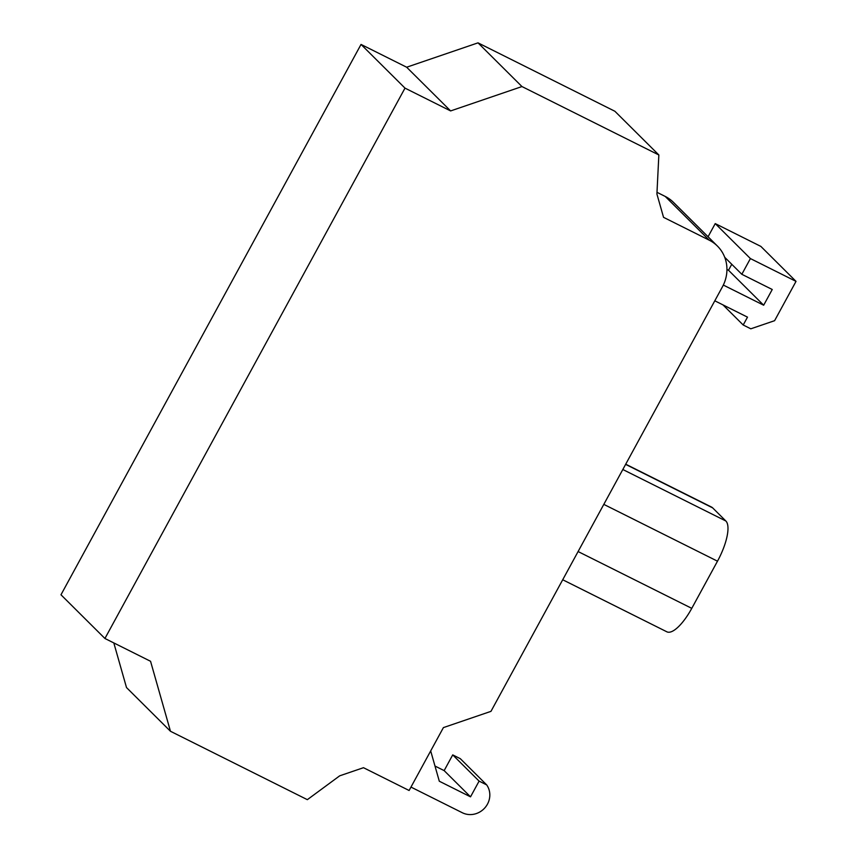 <?xml version="1.0" encoding="UTF-8"?>
<svg xmlns="http://www.w3.org/2000/svg" width="857" height="857" viewBox="0 0 857 857"><rect width="100%" height="100%" fill="white"/><g stroke="black" fill="none" stroke-linecap="round" stroke-linejoin="round"><path stroke-width="1.29" d="M625.717 464.194L711.61 507.119A36.005 11.837 116.6 0 1 712.66 507.88L725.847 520.992A36.005 11.837 116.6 0 1 717.491 561.185L691.77 608.352A36.005 11.837 116.6 0 1 666.885 631.823L562.706 579.761M490.965 711.353L722.44 286.795A36.005 33.809 134.8 0 0 717.416 246.055A36.005 33.809 134.8 0 0 709.168 240.142L663.543 217.335L656.912 194.014L658.851 154.967L521.967 86.557L450.621 110.928L404.997 88.121L104.929 638.486L150.553 661.283L170.468 731.267L307.342 799.667L339.704 775.821L363.486 767.701L409.11 790.497L443.401 727.604L490.965 711.353M714.802 300.807L747.497 317.144L743.212 325.007L750.818 328.809L774.599 320.689L796.024 281.375L750.4 258.568L741.83 274.294L772.243 289.495L763.673 305.221L723.329 285.06M743.212 325.007L722.976 304.888M796.024 281.375L760.866 246.409L715.231 223.602L750.4 258.568M708.064 236.757L715.231 223.602M741.83 274.294L724.722 257.282M763.673 305.221L728.504 270.255L731.76 264.288M726.94 269.473L728.504 270.255M410.974 787.08L462.33 812.747A19.015 17.858 134.8 0 0 484.923 807.787A19.015 17.858 134.8 0 0 486.701 784.916L479.095 781.113L470.525 796.839L439.309 781.23L430.685 750.925M486.701 784.916L460.327 758.691L452.721 754.888L479.095 781.113M470.525 796.839L444.151 770.614L452.721 754.888M434.981 766.029L444.151 770.614M404.997 88.121L361.033 44.425L60.976 594.779L104.929 638.486M170.468 731.267L126.504 687.56L113.81 642.921M656.998 192.322L665.214 196.435A36.005 33.809 -45.2 0 1 673.452 202.348L717.416 246.055M658.851 154.967L614.887 111.26L478.013 42.85L521.967 86.557M450.621 110.928L406.657 67.221L478.013 42.85M361.033 44.425L406.657 67.221M578.089 551.544L691.77 608.352M603.81 504.377L717.491 561.185M622.825 469.507L725.847 520.992M625.621 464.376L712.66 507.88M709.168 240.142L665.214 196.435"/></g></svg>
